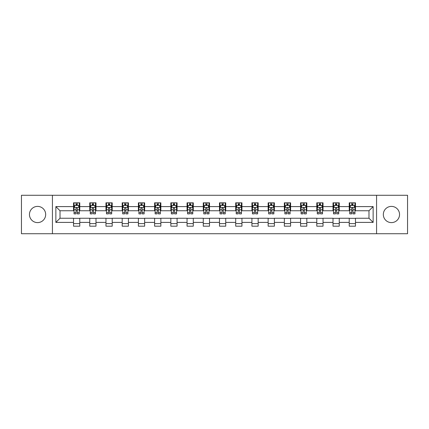 <?xml version="1.0" encoding="UTF-8"?>
<svg xmlns="http://www.w3.org/2000/svg" width="429" height="429" viewBox="0 0 429 429"><rect width="100%" height="100%" fill="white"/><g stroke="black" fill="none" stroke-linecap="round" stroke-linejoin="round"><path stroke-width="0.64" d="M391.436 206.392A8.108 8.108 0 0 0 383.328 214.5A8.108 8.108 0 0 0 391.436 222.608A8.108 8.108 0 0 0 399.544 214.5A8.108 8.108 0 0 0 391.436 206.392M37.564 206.392A8.108 8.108 0 0 0 29.456 214.5A8.108 8.108 0 0 0 37.564 222.608A8.108 8.108 0 0 0 45.672 214.5A8.108 8.108 0 0 0 37.564 206.392M376.571 233.73L407.55 233.73L407.55 195.27L376.571 195.27L376.571 233.73L52.429 233.73L52.429 195.27L21.45 195.27L21.45 233.73L52.429 233.73M376.571 195.27L52.429 195.27M355.469 206.601L355.469 202.804L349.227 202.804L349.227 206.601L339.248 206.601L339.248 202.804L333.011 202.804L333.011 206.601L323.032 206.601L323.032 202.804L316.795 202.804L316.795 206.601L306.815 206.601L306.815 202.804L300.579 202.804L300.579 206.601L290.599 206.601L290.599 202.804L284.357 202.804L284.357 206.601L274.378 206.601L274.378 202.804L268.141 202.804L268.141 206.601L258.161 206.601L258.161 202.804L251.925 202.804L251.925 206.601L241.945 206.601L241.945 202.804L235.709 202.804L235.709 206.601L225.729 206.601L225.729 202.804L219.492 202.804L219.492 206.601L209.508 206.601L209.508 202.804L203.271 202.804L203.271 206.601L193.291 206.601L193.291 202.804L187.055 202.804L187.055 206.601L177.075 206.601L177.075 202.804L170.839 202.804L170.839 206.601L160.859 206.601L160.859 202.804L154.622 202.804L154.622 206.601L144.643 206.601L144.643 202.804L138.401 202.804L138.401 206.601L128.421 206.601L128.421 202.804L122.185 202.804L122.185 206.601L112.205 206.601L112.205 202.804L105.968 202.804L105.968 206.601L95.989 206.601L95.989 202.804L89.752 202.804L89.752 206.601L79.773 206.601L79.773 202.804L73.531 202.804L73.531 206.601L55.861 206.601L55.861 222.399L60.017 218.243L73.531 218.243L73.531 226.196L79.773 226.196L79.773 218.243L89.752 218.243L89.752 226.196L95.989 226.196L95.989 218.243L105.968 218.243L105.968 226.196L112.205 226.196L112.205 218.243L122.185 218.243L122.185 226.196L128.421 226.196L128.421 218.243L138.401 218.243L138.401 226.196L144.643 226.196L144.643 218.243L154.622 218.243L154.622 226.196L160.859 226.196L160.859 218.243L170.839 218.243L170.839 226.196L177.075 226.196L177.075 218.243L187.055 218.243L187.055 226.196L193.291 226.196L193.291 218.243L203.271 218.243L203.271 226.196L209.508 226.196L209.508 218.243L219.492 218.243L219.492 226.196L225.729 226.196L225.729 218.243L235.709 218.243L235.709 226.196L241.945 226.196L241.945 218.243L251.925 218.243L251.925 226.196L258.161 226.196L258.161 218.243L268.141 218.243L268.141 226.196L274.378 226.196L274.378 218.243L284.357 218.243L284.357 226.196L290.599 226.196L290.599 218.243L300.579 218.243L300.579 226.196L306.815 226.196L306.815 218.243L316.795 218.243L316.795 226.196L323.032 226.196L323.032 218.243L333.011 218.243L333.011 226.196L339.248 226.196L339.248 218.243L349.227 218.243L349.227 226.196L355.469 226.196L355.469 218.243L368.983 218.243L368.983 210.757L355.469 210.757L355.469 206.601L373.139 206.601L373.139 222.399L355.469 222.399M349.227 222.399L339.248 222.399M333.011 222.399L323.032 222.399M316.795 222.399L306.815 222.399M300.579 222.399L290.599 222.399M284.357 222.399L274.378 222.399M268.141 222.399L258.161 222.399M251.925 222.399L241.945 222.399M235.709 222.399L225.729 222.399M219.492 222.399L209.508 222.399M203.271 222.399L193.291 222.399M187.055 222.399L177.075 222.399M170.839 222.399L160.859 222.399M154.622 222.399L144.643 222.399M138.401 222.399L128.421 222.399M122.185 222.399L112.205 222.399M105.968 222.399L95.989 222.399M89.752 222.399L79.773 222.399M73.531 222.399L55.861 222.399M349.227 206.601L349.227 210.757L339.248 210.757L339.248 206.601M333.011 206.601L333.011 210.757L323.032 210.757L323.032 206.601M316.795 206.601L316.795 210.757L306.815 210.757L306.815 206.601M300.579 206.601L300.579 210.757L290.599 210.757L290.599 206.601M284.357 206.601L284.357 210.757L274.378 210.757L274.378 206.601M268.141 206.601L268.141 210.757L258.161 210.757L258.161 206.601M251.925 206.601L251.925 210.757L241.945 210.757L241.945 206.601M235.709 206.601L235.709 210.757L225.729 210.757L225.729 206.601M219.492 206.601L219.492 210.757L209.508 210.757L209.508 206.601M203.271 206.601L203.271 210.757L193.291 210.757L193.291 206.601M187.055 206.601L187.055 210.757L177.075 210.757L177.075 206.601M170.839 206.601L170.839 210.757L160.859 210.757L160.859 206.601M154.622 206.601L154.622 210.757L144.643 210.757L144.643 206.601M138.401 206.601L138.401 210.757L128.421 210.757L128.421 206.601M122.185 206.601L122.185 210.757L112.205 210.757L112.205 206.601M105.968 206.601L105.968 210.757L95.989 210.757L95.989 206.601M89.752 206.601L89.752 210.757L79.773 210.757L79.773 206.601M73.531 206.601L73.531 210.757L60.017 210.757L55.861 206.601M60.017 210.757L60.017 218.243M373.139 222.399L368.983 218.243M368.983 210.757L373.139 206.601M73.531 205.405L74.051 205.405M76.03 205.405L77.274 205.405M79.252 205.405L79.773 205.405M73.531 210.655L74.051 210.655M76.03 210.655L77.274 210.655M79.252 210.655L79.773 210.655M73.531 218.345L79.773 218.345M73.531 223.595L79.773 223.595M89.752 218.345L95.989 218.345M89.752 223.595L95.989 223.595M89.752 205.405L90.272 205.405M92.246 205.405L93.495 205.405M95.469 205.405L95.989 205.405M89.752 210.655L90.272 210.655M92.246 210.655L93.495 210.655M95.469 210.655L95.989 210.655M105.968 218.345L112.205 218.345M105.968 223.595L112.205 223.595M105.968 205.405L106.489 205.405M108.462 205.405L109.711 205.405M111.685 205.405L112.205 205.405M105.968 210.655L106.489 210.655M108.462 210.655L109.711 210.655M111.685 210.655L112.205 210.655M122.185 218.345L128.421 218.345M122.185 223.595L128.421 223.595M122.185 205.405L122.705 205.405M124.678 205.405L125.928 205.405M127.901 205.405L128.421 205.405M122.185 210.655L122.705 210.655M124.678 210.655L125.928 210.655M127.901 210.655L128.421 210.655M138.401 218.345L144.643 218.345M138.401 223.595L144.643 223.595M138.401 205.405L138.921 205.405M140.9 205.405L142.144 205.405M144.123 205.405L144.643 205.405M138.401 210.655L138.921 210.655M140.9 210.655L142.144 210.655M144.123 210.655L144.643 210.655M154.622 218.345L160.859 218.345M154.622 223.595L160.859 223.595M154.622 205.405L155.142 205.405M157.116 205.405L158.365 205.405M160.339 205.405L160.859 205.405M154.622 210.655L155.142 210.655M157.116 210.655L158.365 210.655M160.339 210.655L160.859 210.655M170.839 218.345L177.075 218.345M170.839 223.595L177.075 223.595M170.839 205.405L171.359 205.405M173.332 205.405L174.582 205.405M176.555 205.405L177.075 205.405M170.839 210.655L171.359 210.655M173.332 210.655L174.582 210.655M176.555 210.655L177.075 210.655M187.055 218.345L193.291 218.345M187.055 223.595L193.291 223.595M187.055 205.405L187.575 205.405M189.548 205.405L190.798 205.405M192.771 205.405L193.291 205.405M187.055 210.655L187.575 210.655M189.548 210.655L190.798 210.655M192.771 210.655L193.291 210.655M203.271 218.345L209.508 218.345M203.271 223.595L209.508 223.595M203.271 205.405L203.791 205.405M205.77 205.405L207.014 205.405M208.993 205.405L209.508 205.405M203.271 210.655L203.791 210.655M205.77 210.655L207.014 210.655M208.993 210.655L209.508 210.655M219.492 218.345L225.729 218.345M219.492 223.595L225.729 223.595M219.492 205.405L220.007 205.405M221.986 205.405L223.23 205.405M225.209 205.405L225.729 205.405M219.492 210.655L220.007 210.655M221.986 210.655L223.23 210.655M225.209 210.655L225.729 210.655M235.709 218.345L241.945 218.345M235.709 223.595L241.945 223.595M235.709 205.405L236.229 205.405M238.202 205.405L239.452 205.405M241.425 205.405L241.945 205.405M235.709 210.655L236.229 210.655M238.202 210.655L239.452 210.655M241.425 210.655L241.945 210.655M251.925 218.345L258.161 218.345M251.925 223.595L258.161 223.595M251.925 205.405L252.445 205.405M254.418 205.405L255.668 205.405M257.641 205.405L258.161 205.405M251.925 210.655L252.445 210.655M254.418 210.655L255.668 210.655M257.641 210.655L258.161 210.655M268.141 218.345L274.378 218.345M268.141 223.595L274.378 223.595M268.141 205.405L268.661 205.405M270.635 205.405L271.884 205.405M273.858 205.405L274.378 205.405M268.141 210.655L268.661 210.655M270.635 210.655L271.884 210.655M273.858 210.655L274.378 210.655M284.357 218.345L290.599 218.345M284.357 223.595L290.599 223.595M284.357 205.405L284.877 205.405M286.856 205.405L288.1 205.405M290.079 205.405L290.599 205.405M284.357 210.655L284.877 210.655M286.856 210.655L288.1 210.655M290.079 210.655L290.599 210.655M300.579 218.345L306.815 218.345M300.579 223.595L306.815 223.595M300.579 205.405L301.099 205.405M303.072 205.405L304.322 205.405M306.295 205.405L306.815 205.405M300.579 210.655L301.099 210.655M303.072 210.655L304.322 210.655M306.295 210.655L306.815 210.655M316.795 218.345L323.032 218.345M316.795 223.595L323.032 223.595M316.795 205.405L317.315 205.405M319.289 205.405L320.538 205.405M322.511 205.405L323.032 205.405M316.795 210.655L317.315 210.655M319.289 210.655L320.538 210.655M322.511 210.655L323.032 210.655M333.011 218.345L339.248 218.345M333.011 223.595L339.248 223.595M333.011 205.405L333.531 205.405M335.505 205.405L336.754 205.405M338.728 205.405L339.248 205.405M333.011 210.655L333.531 210.655M335.505 210.655L336.754 210.655M338.728 210.655L339.248 210.655M349.227 218.345L355.469 218.345M349.227 223.595L355.469 223.595M349.227 205.405L349.748 205.405M351.726 205.405L352.97 205.405M354.949 205.405L355.469 205.405M349.227 210.655L349.748 210.655M351.726 210.655L352.97 210.655M354.949 210.655L355.469 210.655M77.274 204.156L76.03 204.156M79.252 212.575L77.274 212.575L77.274 213.878L79.252 213.878L79.252 207.534L78.212 205.453L75.091 205.453L74.051 207.534L74.051 213.878L76.03 213.878L76.03 212.575L74.051 212.575M74.051 207.534L74.051 202.804M79.252 207.534L79.252 202.804M76.03 205.453L76.03 202.804M77.274 202.804L77.274 205.453M77.274 212.575L77.274 208.317C76.861 207.513 76.442 207.513 76.03 208.317L76.03 212.575M93.495 204.156L92.246 204.156M95.469 212.575L93.495 212.575L93.495 213.878L95.469 213.878L95.469 207.534L94.428 205.453L91.307 205.453L90.272 207.534L90.272 213.878L92.246 213.878L92.246 212.575L90.272 212.575M90.272 207.534L90.272 202.804M95.469 207.534L95.469 202.804M92.246 205.453L92.246 202.804M93.495 202.804L93.495 205.453M93.495 212.575L93.495 208.317C93.077 207.513 92.664 207.513 92.246 208.317L92.246 212.575M109.711 204.156L108.462 204.156M111.685 212.575L109.711 212.575L109.711 213.878L111.685 213.878L111.685 207.534L110.644 205.453L107.529 205.453L106.489 207.534L106.489 213.878L108.462 213.878L108.462 212.575L106.489 212.575M106.489 207.534L106.489 202.804M111.685 207.534L111.685 202.804M108.462 205.453L108.462 202.804M109.711 202.804L109.711 205.453M109.711 212.575L109.711 208.317C109.293 207.513 108.88 207.513 108.462 208.317L108.462 212.575M125.928 204.156L124.678 204.156M127.901 212.575L125.928 212.575L125.928 213.878L127.901 213.878L127.901 207.534L126.866 205.453L123.745 205.453L122.705 207.534L122.705 213.878L124.678 213.878L124.678 212.575L122.705 212.575M122.705 207.534L122.705 202.804M127.901 207.534L127.901 202.804M124.678 205.453L124.678 202.804M125.928 202.804L125.928 205.453M125.928 212.575L125.928 208.317C125.515 207.513 125.096 207.513 124.678 208.317L124.678 212.575M142.144 204.156L140.9 204.156M144.123 212.575L142.144 212.575L142.144 213.878L144.123 213.878L144.123 207.534L143.082 205.453L139.961 205.453L138.921 207.534L138.921 213.878L140.9 213.878L140.9 212.575L138.921 212.575M138.921 207.534L138.921 202.804M144.123 207.534L144.123 202.804M140.9 205.453L140.9 202.804M142.144 202.804L142.144 205.453M142.144 212.575L142.144 208.317C141.731 207.513 141.313 207.513 140.9 208.317L140.9 212.575M158.365 204.156L157.116 204.156M160.339 212.575L158.365 212.575L158.365 213.878L160.339 213.878L160.339 207.534L159.298 205.453L156.177 205.453L155.142 207.534L155.142 213.878L157.116 213.878L157.116 212.575L155.142 212.575M155.142 207.534L155.142 202.804M160.339 207.534L160.339 202.804M157.116 205.453L157.116 202.804M158.365 202.804L158.365 205.453M158.365 212.575L158.365 208.317C157.947 207.513 157.534 207.513 157.116 208.317L157.116 212.575M174.582 204.156L173.332 204.156M176.555 212.575L174.582 212.575L174.582 213.878L176.555 213.878L176.555 207.534L175.515 205.453L172.399 205.453L171.359 207.534L171.359 213.878L173.332 213.878L173.332 212.575L171.359 212.575M171.359 207.534L171.359 202.804M176.555 207.534L176.555 202.804M173.332 205.453L173.332 202.804M174.582 202.804L174.582 205.453M174.582 212.575L174.582 208.317C174.163 207.513 173.75 207.513 173.332 208.317L173.332 212.575M190.798 204.156L189.548 204.156M192.771 212.575L190.798 212.575L190.798 213.878L192.771 213.878L192.771 207.534L191.731 205.453L188.615 205.453L187.575 207.534L187.575 213.878L189.548 213.878L189.548 212.575L187.575 212.575M187.575 207.534L187.575 202.804M192.771 207.534L192.771 202.804M189.548 205.453L189.548 202.804M190.798 202.804L190.798 205.453M190.798 212.575L190.798 208.317C190.385 207.513 189.967 207.513 189.548 208.317L189.548 212.575M207.014 204.156L205.77 204.156M208.993 212.575L207.014 212.575L207.014 213.878L208.993 213.878L208.993 207.534L207.952 205.453L204.831 205.453L203.791 207.534L203.791 213.878L205.77 213.878L205.77 212.575L203.791 212.575M203.791 207.534L203.791 202.804M208.993 207.534L208.993 202.804M205.77 205.453L205.77 202.804M207.014 202.804L207.014 205.453M207.014 212.575L207.014 208.317C206.601 207.513 206.183 207.513 205.77 208.317L205.77 212.575M223.23 204.156L221.986 204.156M225.209 212.575L223.23 212.575L223.23 213.878L225.209 213.878L225.209 207.534L224.169 205.453L221.048 205.453L220.007 207.534L220.007 213.878L221.986 213.878L221.986 212.575L220.007 212.575M220.007 207.534L220.007 202.804M225.209 207.534L225.209 202.804M221.986 205.453L221.986 202.804M223.23 202.804L223.23 205.453M223.23 212.575L223.23 208.317C222.817 207.513 222.399 207.513 221.986 208.317L221.986 212.575M239.452 204.156L238.202 204.156M241.425 212.575L239.452 212.575L239.452 213.878L241.425 213.878L241.425 207.534L240.385 205.453L237.269 205.453L236.229 207.534L236.229 213.878L238.202 213.878L238.202 212.575L236.229 212.575M236.229 207.534L236.229 202.804M241.425 207.534L241.425 202.804M238.202 205.453L238.202 202.804M239.452 202.804L239.452 205.453M239.452 212.575L239.452 208.317C239.033 207.513 238.621 207.513 238.202 208.317L238.202 212.575M255.668 204.156L254.418 204.156M257.641 212.575L255.668 212.575L255.668 213.878L257.641 213.878L257.641 207.534L256.601 205.453L253.485 205.453L252.445 207.534L252.445 213.878L254.418 213.878L254.418 212.575L252.445 212.575M252.445 207.534L252.445 202.804M257.641 207.534L257.641 202.804M254.418 205.453L254.418 202.804M255.668 202.804L255.668 205.453M255.668 212.575L255.668 208.317C255.25 207.513 254.837 207.513 254.418 208.317L254.418 212.575M271.884 204.156L270.635 204.156M273.858 212.575L271.884 212.575L271.884 213.878L273.858 213.878L273.858 207.534L272.823 205.453L269.702 205.453L268.661 207.534L268.661 213.878L270.635 213.878L270.635 212.575L268.661 212.575M268.661 207.534L268.661 202.804M273.858 207.534L273.858 202.804M270.635 205.453L270.635 202.804M271.884 202.804L271.884 205.453M271.884 212.575L271.884 208.317C271.471 207.513 271.053 207.513 270.635 208.317L270.635 212.575M288.1 204.156L286.856 204.156M290.079 212.575L288.1 212.575L288.1 213.878L290.079 213.878L290.079 207.534L289.039 205.453L285.918 205.453L284.877 207.534L284.877 213.878L286.856 213.878L286.856 212.575L284.877 212.575M284.877 207.534L284.877 202.804M290.079 207.534L290.079 202.804M286.856 205.453L286.856 202.804M288.1 202.804L288.1 205.453M288.1 212.575L288.1 208.317C287.687 207.513 287.269 207.513 286.856 208.317L286.856 212.575M304.322 204.156L303.072 204.156M306.295 212.575L304.322 212.575L304.322 213.878L306.295 213.878L306.295 207.534L305.255 205.453L302.134 205.453L301.099 207.534L301.099 213.878L303.072 213.878L303.072 212.575L301.099 212.575M301.099 207.534L301.099 202.804M306.295 207.534L306.295 202.804M303.072 205.453L303.072 202.804M304.322 202.804L304.322 205.453M304.322 212.575L304.322 208.317C303.904 207.513 303.491 207.513 303.072 208.317L303.072 212.575M320.538 204.156L319.289 204.156M322.511 212.575L320.538 212.575L320.538 213.878L322.511 213.878L322.511 207.534L321.471 205.453L318.356 205.453L317.315 207.534L317.315 213.878L319.289 213.878L319.289 212.575L317.315 212.575M317.315 207.534L317.315 202.804M322.511 207.534L322.511 202.804M319.289 205.453L319.289 202.804M320.538 202.804L320.538 205.453M320.538 212.575L320.538 208.317C320.12 207.513 319.707 207.513 319.289 208.317L319.289 212.575M336.754 204.156L335.505 204.156M338.728 212.575L336.754 212.575L336.754 213.878L338.728 213.878L338.728 207.534L337.693 205.453L334.572 205.453L333.531 207.534L333.531 213.878L335.505 213.878L335.505 212.575L333.531 212.575M333.531 207.534L333.531 202.804M338.728 207.534L338.728 202.804M335.505 205.453L335.505 202.804M336.754 202.804L336.754 205.453M336.754 212.575L336.754 208.317C336.341 207.513 335.923 207.513 335.505 208.317L335.505 212.575M352.97 204.156L351.726 204.156M354.949 212.575L352.97 212.575L352.97 213.878L354.949 213.878L354.949 207.534L353.909 205.453L350.788 205.453L349.748 207.534L349.748 213.878L351.726 213.878L351.726 212.575L349.748 212.575M349.748 207.534L349.748 202.804M354.949 207.534L354.949 202.804M351.726 205.453L351.726 202.804M352.97 202.804L352.97 205.453M352.97 212.575L352.97 208.317C352.558 207.513 352.139 207.513 351.726 208.317L351.726 212.575M79.226 207.48L74.078 207.48M74.051 205.582L75.032 205.582M78.271 205.582L79.252 205.582M76.03 209.786L74.051 209.786M79.252 209.786L77.274 209.786M77.274 204.815L76.03 204.815M95.442 207.48L90.294 207.48M90.272 205.582L91.248 205.582M94.493 205.582L95.469 205.582M92.246 209.786L90.272 209.786M95.469 209.786L93.495 209.786M93.495 204.815L92.246 204.815M111.658 207.48L106.515 207.48M106.489 205.582L107.465 205.582M110.709 205.582L111.685 205.582M108.462 209.786L106.489 209.786M111.685 209.786L109.711 209.786M109.711 204.815L108.462 204.815M127.88 207.48L122.732 207.48M122.705 205.582L123.681 205.582M126.925 205.582L127.901 205.582M124.678 209.786L122.705 209.786M127.901 209.786L125.928 209.786M125.928 204.815L124.678 204.815M144.096 207.48L138.948 207.48M138.921 205.582L139.902 205.582M143.141 205.582L144.123 205.582M140.9 209.786L138.921 209.786M144.123 209.786L142.144 209.786M142.144 204.815L140.9 204.815M160.312 207.48L155.164 207.48M155.142 205.582L156.118 205.582M159.363 205.582L160.339 205.582M157.116 209.786L155.142 209.786M160.339 209.786L158.365 209.786M158.365 204.815L157.116 204.815M176.528 207.48L171.386 207.48M171.359 205.582L172.335 205.582M175.579 205.582L176.555 205.582M173.332 209.786L171.359 209.786M176.555 209.786L174.582 209.786M174.582 204.815L173.332 204.815M192.744 207.48L187.602 207.48M187.575 205.582L188.551 205.582M191.795 205.582L192.771 205.582M189.548 209.786L187.575 209.786M192.771 209.786L190.798 209.786M190.798 204.815L189.548 204.815M208.966 207.48L203.818 207.48M203.791 205.582L204.767 205.582M208.011 205.582L208.993 205.582M205.77 209.786L203.791 209.786M208.993 209.786L207.014 209.786M207.014 204.815L205.77 204.815M225.182 207.48L220.034 207.48M220.007 205.582L220.989 205.582M224.233 205.582L225.209 205.582M221.986 209.786L220.007 209.786M225.209 209.786L223.23 209.786M223.23 204.815L221.986 204.815M241.398 207.48L236.256 207.48M236.229 205.582L237.205 205.582M240.449 205.582L241.425 205.582M238.202 209.786L236.229 209.786M241.425 209.786L239.452 209.786M239.452 204.815L238.202 204.815M257.614 207.48L252.472 207.48M252.445 205.582L253.421 205.582M256.665 205.582L257.641 205.582M254.418 209.786L252.445 209.786M257.641 209.786L255.668 209.786M255.668 204.815L254.418 204.815M273.836 207.48L268.688 207.48M268.661 205.582L269.637 205.582M272.882 205.582L273.858 205.582M270.635 209.786L268.661 209.786M273.858 209.786L271.884 209.786M271.884 204.815L270.635 204.815M290.052 207.48L284.904 207.48M284.877 205.582L285.859 205.582M289.098 205.582L290.079 205.582M286.856 209.786L284.877 209.786M290.079 209.786L288.1 209.786M288.1 204.815L286.856 204.815M306.268 207.48L301.12 207.48M301.099 205.582L302.075 205.582M305.319 205.582L306.295 205.582M303.072 209.786L301.099 209.786M306.295 209.786L304.322 209.786M304.322 204.815L303.072 204.815M322.485 207.48L317.342 207.48M317.315 205.582L318.291 205.582M321.536 205.582L322.511 205.582M319.289 209.786L317.315 209.786M322.511 209.786L320.538 209.786M320.538 204.815L319.289 204.815M338.706 207.48L333.558 207.48M333.531 205.582L334.507 205.582M337.752 205.582L338.728 205.582M335.505 209.786L333.531 209.786M338.728 209.786L336.754 209.786M336.754 204.815L335.505 204.815M354.922 207.48L349.774 207.48M349.748 205.582L350.729 205.582M353.968 205.582L354.949 205.582M351.726 209.786L349.748 209.786M354.949 209.786L352.97 209.786M352.97 204.815L351.726 204.815"/></g></svg>
